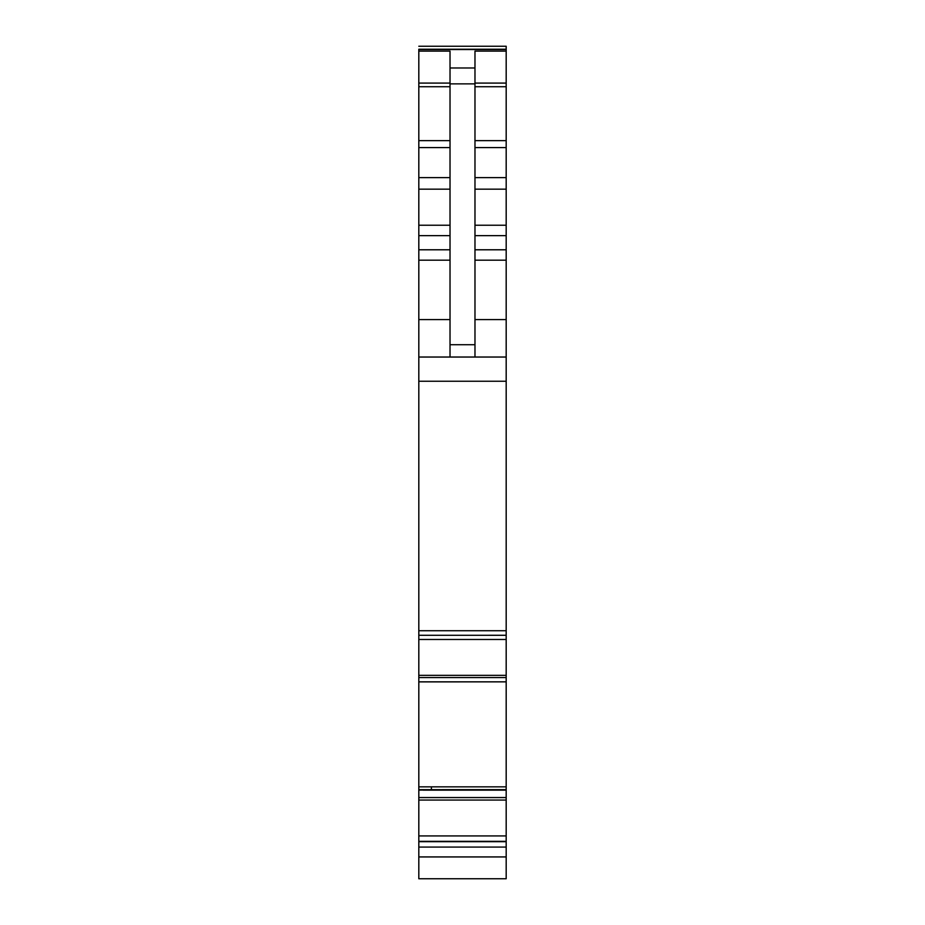 <?xml version="1.0" encoding="UTF-8"?>
<svg xmlns="http://www.w3.org/2000/svg" width="925" height="925" viewBox="0 0 925 925"><rect width="100%" height="100%" fill="white"/><g stroke="black" fill="none" stroke-linecap="round" stroke-linejoin="round"><path stroke-width="1.39" d="M418.817 835.934L418.817 878.75L506.183 878.75L506.183 681.864L418.817 681.875L418.817 835.934L506.183 835.934M418.817 681.841L423.049 681.841L418.817 681.864L418.817 677.574L506.183 677.574L506.183 681.841L423.153 681.864M418.817 46.25L506.183 46.25L506.183 49.245L418.817 49.245L418.817 677.574M418.817 639.487L506.183 639.487L506.183 635.29L418.817 635.29L506.183 635.278L506.183 49.245M506.183 639.487L506.183 677.574M506.183 789.673L418.817 789.673L506.183 789.661M418.817 847.08L506.183 847.08M418.817 790.135L423.153 790.043L418.817 790.043M418.817 786.84L431.455 786.84L431.328 789.661M418.817 630.734L506.183 630.734M418.817 357.038L506.183 357.038M450.024 357.038L450.024 51.118L418.817 51.118M450.024 67.987L474.976 67.987L474.976 51.118L506.183 51.118M474.976 67.987L474.976 357.038M418.817 856.932L506.183 856.932M418.817 841.669L506.183 841.669M418.817 841.345L506.183 841.345M418.817 800.067L506.183 800.067M418.817 797.558L506.183 797.558M423.049 790.135L506.183 790.135M423.153 790.043L506.183 790.043M431.455 786.84L506.183 786.84M423.049 681.841L506.183 681.841M418.817 675.354L506.183 675.354M418.817 381.239L506.183 381.239M418.817 319.587L450.024 319.587M418.817 260.179L450.024 260.179M418.817 249.785L450.024 249.785M418.817 235.632L450.024 235.632M418.817 225.226L450.024 225.226M418.817 189.162L450.024 189.162M418.817 177.623L450.024 177.623M418.817 147.584L450.024 147.584M418.817 140.658L450.024 140.658M418.817 86.73L450.024 86.73M418.817 83.088L450.024 83.088M418.817 49.522L506.183 49.522M474.976 83.088L506.183 83.088M474.976 86.73L506.183 86.73M474.976 140.658L506.183 140.658M474.976 147.584L506.183 147.584M474.976 177.623L506.183 177.623M474.976 189.162L506.183 189.162M474.976 225.226L506.183 225.226M474.976 235.632L506.183 235.632M474.976 249.785L506.183 249.785M474.976 260.179L506.183 260.179M474.976 319.587L506.183 319.587M450.024 344.713L474.976 344.713M450.024 83.874L474.976 83.874"/></g></svg>
